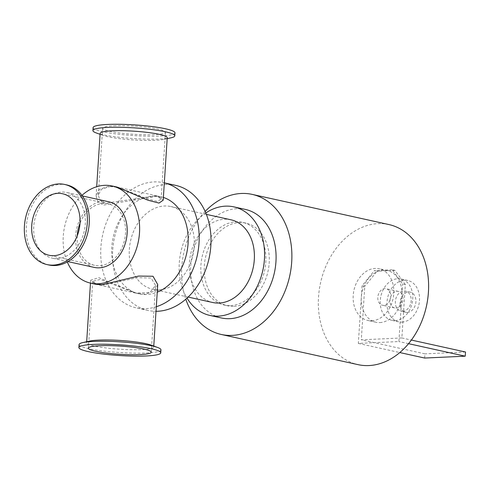 <?xml version="1.0" encoding="UTF-8"?>
<svg xmlns="http://www.w3.org/2000/svg" width="490" height="490" viewBox="0 0 490 490"><rect width="100%" height="100%" fill="white"/><g stroke="black" fill="none" stroke-linecap="round" stroke-linejoin="round"><path stroke-width="0.37" stroke-dasharray="2.45 1.84" d="M163.74 182.733L164.315 182.862A64.049 48.412 -77.6 0 0 163.74 182.733A64.049 48.412 -77.6 0 0 102.667 234.851A64.049 48.412 -77.6 0 0 136.14 307.824A64.049 48.412 -77.6 0 0 145.842 308.651A64.049 48.412 -77.6 0 0 156.304 306.74M163.378 197.433A49.76 37.608 -77.6 0 0 160.659 196.692A49.76 37.608 -77.6 0 0 113.215 237.178A49.76 37.608 -77.6 0 0 139.221 293.865A49.76 37.608 -77.6 0 0 146.755 294.508A49.76 37.608 -77.6 0 0 157.247 292.175M205.157 211.46A71.724 54.212 -77.6 0 0 185.802 299.2M388.931 224.561A71.724 54.212 -77.6 0 0 320.534 282.92A71.724 54.212 -77.6 0 0 358.019 364.64M234.036 306.33A42.348 32.009 -77.6 0 0 268.759 267.154A42.348 32.009 -77.6 0 0 245.87 223.085A42.348 32.009 -77.6 0 0 205.494 257.538A42.348 32.009 -77.6 0 0 227.623 305.785A42.348 32.009 -77.6 0 0 234.036 306.33M230.655 305.582A42.348 32.009 -77.6 0 0 265.378 266.407A42.348 32.009 -77.6 0 0 242.489 222.338A42.348 32.009 -77.6 0 0 202.107 256.791A42.348 32.009 -77.6 0 0 224.242 305.037A42.348 32.009 -77.6 0 0 230.655 305.582M245.337 209.414A55.578 42.011 -77.6 0 0 192.343 254.635A55.578 42.011 -77.6 0 0 221.388 317.961M205.812 212.96A55.578 42.011 -77.6 0 0 187.021 298.11M230.98 219.796A42.348 32.009 -77.6 0 0 190.604 254.249A42.348 32.009 -77.6 0 0 212.734 302.502M159.079 289.792A42.348 32.009 -77.6 0 0 193.801 250.611A42.348 32.009 -77.6 0 0 170.912 206.541A42.348 32.009 -77.6 0 0 130.53 240.994A42.348 32.009 -77.6 0 0 152.66 289.247A42.348 32.009 -77.6 0 0 159.079 289.792M175.585 185.349A64.049 48.412 -77.6 0 0 114.513 237.46A64.049 48.412 -77.6 0 0 147.986 310.44A64.049 48.412 -77.6 0 0 156.01 311.303M117.116 187.082L108.621 186.231L99.513 189.311L96.114 195.835L97.761 201.555L103.519 205.083L158.178 196.147L163.201 200.171M167.237 137.727A33.614 4.386 3.7 0 1 164.15 139.332A33.614 4.386 3.7 0 1 133.409 139.938A33.614 4.386 3.7 0 1 103.004 135.381A33.614 4.386 3.7 0 1 100.15 133.39M113.901 125.783A31.495 4.11 3.7 0 1 147.484 127.357A31.495 4.11 3.7 0 1 165.467 132.257A31.495 4.11 3.7 0 1 133.776 134.327A31.495 4.11 3.7 0 1 102.612 128.19A31.495 4.11 3.7 0 1 113.901 125.783M109.974 186.531L118.537 187.4L147.104 198.848L157.296 201.384L161.143 199.118L156.757 195.829L105.258 203.197L99.862 200.073L98.288 195.051L101.467 189.275L109.974 186.531M174.979 132.87A41.025 5.353 3.7 0 1 133.697 135.571A41.025 5.353 3.7 0 1 93.1 127.578M171.016 137.819A41.025 5.353 3.7 0 1 133.501 138.554A41.025 5.353 3.7 0 1 96.389 132.992M157.737 284.568L154.344 291.097L145.236 294.171L136.741 293.32L98.827 277.677L90.656 280.231L95.672 284.261M150.853 345.021A33.614 4.386 3.7 0 1 153.701 347.018A33.614 4.386 3.7 0 1 119.879 349.229A33.614 4.386 3.7 0 1 86.62 342.682A33.614 4.386 3.7 0 1 89.701 341.071M103.604 284.99L97.094 284.574L92.708 281.285L100.328 279.416L135.32 293.008L149.836 292.628L155.569 285.352L151.073 278.044L137.623 277.659L103.604 284.99M160.947 349.842A41.025 5.353 3.7 0 1 119.664 352.537A41.025 5.353 3.7 0 1 79.074 344.55M57.361 258.585A33.614 25.407 -77.6 0 0 84.923 227.483A33.614 25.407 -77.6 0 0 66.75 192.503A33.614 25.407 -77.6 0 0 34.698 219.851A33.614 25.407 -77.6 0 0 52.271 258.15A33.614 25.407 -77.6 0 0 57.361 258.585M94.135 267.387A33.614 25.407 102.4 0 1 76.569 229.093A33.614 25.407 102.4 0 1 108.621 201.739M77.236 235.806A31.495 23.808 -77.6 0 0 94.588 265.317A31.495 23.808 -77.6 0 0 99.36 265.727A31.495 23.808 -77.6 0 0 125.183 236.584A31.495 23.808 -77.6 0 0 108.161 203.809A31.495 23.808 -77.6 0 0 79.999 223.281M66.622 184.889A41.025 31.005 -77.6 0 0 27.507 218.264A41.025 31.005 -77.6 0 0 48.945 265.004M81.971 195.369A49.76 37.608 -77.6 0 0 67.283 261.954M379.903 322.579A26.466 20.004 -77.6 0 0 401.88 295.464A26.466 20.004 -77.6 0 0 387.302 270.547A26.466 20.004 -77.6 0 0 383.29 270.211A26.466 20.004 -77.6 0 0 361.32 297.32A26.466 20.004 -77.6 0 0 375.897 322.236A26.466 20.004 -77.6 0 0 379.903 322.579M405.328 284.537L394.922 270.394L392.214 269.8L402.621 283.943L405.328 284.537L401.874 337.959L361.314 339.815L364.768 286.399L362.061 285.799L374.366 270.615L377.073 271.215L364.768 286.399M392.214 269.8L374.366 270.615M362.061 285.799L358.337 343.41L398.897 341.548L402.621 283.943M394.922 270.394L377.073 271.215M383.762 305.368A8.471 6.401 102.4 0 1 382.482 305.258A8.471 6.401 102.4 0 1 378.053 295.611A8.471 6.401 102.4 0 1 386.132 288.72A8.471 6.401 102.4 0 1 390.708 297.534A8.471 6.401 102.4 0 1 383.762 305.368M408.538 343.674L398.897 341.548M401.874 337.959L411.367 340.054M358.337 343.41L399.785 352.555M424.671 358.043L424.94 353.854L361.314 339.815M465.5 351.998L424.94 353.854M407.337 312.43A10.321 7.803 -77.6 0 0 415.796 302.881A10.321 7.803 -77.6 0 0 410.216 292.138A10.321 7.803 -77.6 0 0 400.379 300.535A10.321 7.803 -77.6 0 0 405.769 312.295A10.321 7.803 -77.6 0 0 407.337 312.43M402.596 311.383A10.321 7.803 -77.6 0 0 411.061 301.834A10.321 7.803 -77.6 0 0 405.481 291.091A10.321 7.803 -77.6 0 0 395.638 299.488A10.321 7.803 -77.6 0 0 401.034 311.254A10.321 7.803 -77.6 0 0 402.596 311.383M401.904 322.12A21.174 16.005 -77.6 0 0 419.262 302.532A21.174 16.005 -77.6 0 0 407.821 280.494A21.174 16.005 -77.6 0 0 387.627 297.724A21.174 16.005 -77.6 0 0 398.695 321.85A21.174 16.005 -77.6 0 0 401.904 322.12M395.136 320.625A21.174 16.005 -77.6 0 0 412.494 301.038A21.174 16.005 -77.6 0 0 401.053 279A21.174 16.005 -77.6 0 0 380.859 296.23A21.174 16.005 -77.6 0 0 391.927 320.356A21.174 16.005 -77.6 0 0 395.136 320.625M395.945 308.057A8.471 6.401 -77.6 0 0 402.89 300.223A8.471 6.401 -77.6 0 0 398.315 291.409A8.471 6.401 -77.6 0 0 390.236 298.3A8.471 6.401 -77.6 0 0 394.664 307.947A8.471 6.401 -77.6 0 0 395.945 308.057M371.781 320.785A26.466 20.004 -77.6 0 0 393.482 296.303A26.466 20.004 -77.6 0 0 379.174 268.759A26.466 20.004 -77.6 0 0 353.939 290.288A26.466 20.004 -77.6 0 0 367.77 320.448A26.466 20.004 -77.6 0 0 371.781 320.785M245.87 223.085L242.489 222.338M227.623 305.785L224.242 305.037M206.376 214.369L170.912 206.541M188.129 297.069L152.66 289.247M147.986 310.44L136.14 307.824M96.114 195.835L96.702 186.733M161.143 199.118L165.467 132.257M98.288 195.051L102.612 128.19M164.15 139.332L167.176 138.67M103.004 135.381L100.089 134.327M156.757 195.829L118.537 187.394M153.701 347.018L153.762 346.075M86.62 342.682L86.681 341.738M90.472 283.11L90.656 280.231M151.245 352.212L155.569 285.352M88.384 348.145L92.708 281.285M135.32 293.008L97.094 284.574M82.387 195.951L66.75 192.503M67.902 261.599L52.271 258.15M108.161 203.809L62.64 193.764M94.588 265.317L49.074 255.278M160.659 196.692L158.178 196.147M139.221 293.865L136.741 293.32M387.302 270.547L379.174 268.759M375.897 322.236L367.77 320.448M410.216 292.138L405.481 291.091M405.769 312.295L401.034 311.254M407.821 280.494L401.053 279M398.695 321.85L391.927 320.356M398.315 291.409L386.132 288.72M394.664 307.947L382.482 305.258"/><path stroke-width="0.73" d="M156.304 306.74A64.049 48.412 -77.6 0 0 199.02 243.034A64.049 48.412 -77.6 0 0 164.315 182.868L175.585 185.349A64.049 48.412 -77.6 0 1 210.204 252.007A64.049 48.412 -77.6 0 1 157.688 311.26A64.049 48.412 -77.6 0 1 156.01 311.303M157.247 292.175A49.76 37.608 -77.6 0 0 188.068 243.536A49.76 37.608 -77.6 0 0 163.378 197.433M185.802 299.2A71.724 54.212 -77.6 0 0 221.296 334.474A71.724 54.212 -77.6 0 0 232.162 335.393A71.724 54.212 -77.6 0 0 290.968 269.041A71.724 54.212 -77.6 0 0 252.203 194.395A71.724 54.212 -77.6 0 0 205.157 211.46M221.296 334.474L358.019 364.64A71.724 54.212 -77.6 0 0 368.884 365.565A71.724 54.212 -77.6 0 0 427.697 299.206A71.724 54.212 -77.6 0 0 388.931 224.561L252.203 194.395M187.021 298.11A55.578 42.011 -77.6 0 0 209.879 315.419L221.388 317.961A55.578 42.011 -77.6 0 0 229.81 318.678A55.578 42.011 -77.6 0 0 275.38 267.252A55.578 42.011 -77.6 0 0 245.337 209.414L233.834 206.872A55.578 42.011 -77.6 0 0 205.812 212.96M209.879 315.419A55.578 42.011 -77.6 0 0 218.301 316.136A55.578 42.011 -77.6 0 0 263.871 264.716A55.578 42.011 -77.6 0 0 233.834 206.872M188.129 297.069L212.734 302.502A42.348 32.009 -77.6 0 0 219.146 303.047A42.348 32.009 -77.6 0 0 253.869 263.865A42.348 32.009 -77.6 0 0 230.98 219.796L206.376 214.369M96.702 186.733L100.15 133.39A33.614 4.386 3.7 0 1 112.204 130.818A33.614 4.386 3.7 0 1 148.041 132.496A33.614 4.386 3.7 0 1 167.237 137.727L163.201 200.171L158.999 203.081L147.882 200.19L117.116 187.082L112.094 185.973A49.76 37.608 -77.6 0 0 81.971 195.369M100.089 134.327L96.389 132.992A41.025 5.353 3.7 0 1 92.91 130.561L93.1 127.578A41.025 5.353 3.7 0 1 107.812 124.436A41.025 5.353 3.7 0 1 151.551 126.487A41.025 5.353 3.7 0 1 174.979 132.87L174.783 135.859A41.025 5.353 3.7 0 1 171.016 137.819L167.176 138.67M92.91 130.561A41.025 5.353 3.7 0 1 107.616 127.425A41.025 5.353 3.7 0 1 151.355 129.47A41.025 5.353 3.7 0 1 174.783 135.859M67.283 261.954A49.76 37.608 -77.6 0 0 90.656 283.153L95.672 284.261L102.251 284.69L138.621 276.066L152.996 276.256L157.737 284.568L153.762 346.075M78.878 347.533L79.074 344.55A41.025 5.353 3.7 0 1 82.835 342.584L89.701 341.071A33.614 4.386 3.7 0 1 98.668 340.109A33.614 4.386 3.7 0 1 150.853 345.021L157.468 347.41A41.025 5.353 3.7 0 1 160.947 349.842L160.751 352.825A41.025 5.353 3.7 0 1 119.468 355.526A41.025 5.353 3.7 0 1 78.878 347.533A41.025 5.353 3.7 0 1 93.584 344.39A41.025 5.353 3.7 0 1 137.322 346.442A41.025 5.353 3.7 0 1 160.751 352.825M99.678 345.738A31.495 4.11 3.7 0 1 133.256 347.312A31.495 4.11 3.7 0 1 151.245 352.212A31.495 4.11 3.7 0 1 119.548 354.282A31.495 4.11 3.7 0 1 88.384 348.145A31.495 4.11 3.7 0 1 99.678 345.738M82.835 342.584A41.025 5.353 3.7 0 1 93.78 341.408A41.025 5.353 3.7 0 1 157.468 347.41M82.387 195.951L108.621 201.739A33.614 25.407 102.4 0 1 126.788 236.725A33.614 25.407 102.4 0 1 99.225 267.822A33.614 25.407 102.4 0 1 94.135 267.387L67.902 261.599M79.999 223.281A31.495 23.808 -77.6 0 0 77.236 235.806M53.839 255.682A31.495 23.808 -77.6 0 0 79.668 226.545A31.495 23.808 -77.6 0 0 62.64 193.764A31.495 23.808 -77.6 0 0 32.61 219.391A31.495 23.808 -77.6 0 0 49.074 255.278A31.495 23.808 -77.6 0 0 53.839 255.682M47.016 264.582L48.945 265.004A41.025 31.005 -77.6 0 0 55.162 265.531A41.025 31.005 -77.6 0 0 88.8 227.581A41.025 31.005 -77.6 0 0 66.622 184.889L64.692 184.461A41.025 31.005 -77.6 0 0 25.578 217.842A41.025 31.005 -77.6 0 0 47.016 264.582A41.025 31.005 -77.6 0 0 53.232 265.108A41.025 31.005 -77.6 0 0 86.871 227.152A41.025 31.005 -77.6 0 0 64.692 184.461M90.656 283.153A49.76 37.608 -77.6 0 0 98.19 283.79A49.76 37.608 -77.6 0 0 138.989 237.76A49.76 37.608 -77.6 0 0 112.094 185.973M411.367 340.054L465.5 351.998L465.231 356.187L408.538 343.674M399.785 352.555L424.671 358.043L465.231 356.187M86.681 341.738L90.472 283.11"/></g></svg>
